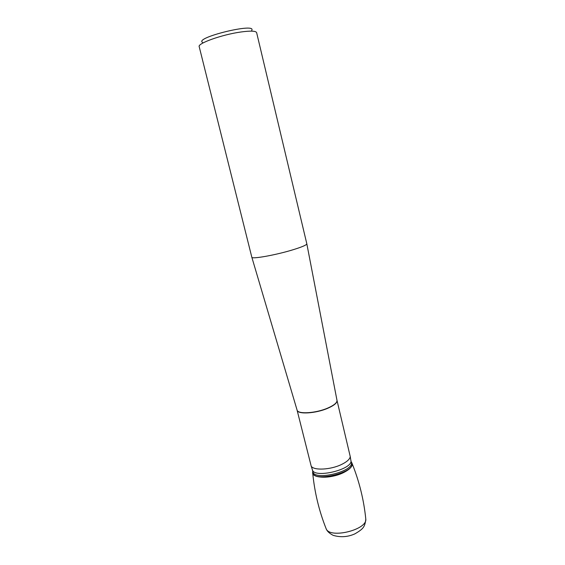 <?xml version="1.0" encoding="UTF-8"?>
<svg xmlns="http://www.w3.org/2000/svg" width="565" height="565" viewBox="0 0 565 565"><rect width="100%" height="100%" fill="white"/><g stroke="black" fill="none" stroke-linecap="round" stroke-linejoin="round"><path stroke-width="0.85" d="M297.042 409.971L311.202 466.16C313.674 470.673 330.624 469.833 341.514 464.494C346.875 461.88 349.791 459.26 350.258 456.64L337.008 400.423C337.312 402.781 334.282 405.373 327.912 408.205C315.835 413.559 297.487 414.611 297.091 410.155L297.077 410.084M293.235 249.695C302.063 246.954 306.597 245.005 306.83 243.847L256.637 32.65C255.874 30.884 250.599 30.665 240.81 32.007C222.066 34.585 197.291 43.449 199.198 46.648L251.828 257.252C251.722 259.377 276.193 254.977 293.235 249.695M202.553 42.396C193.908 37.728 257.23 22.289 251.7 30.418M351.282 462.085C355.06 465.821 346.557 472.919 334.254 475.864C321.979 478.908 311.167 476.521 312.798 471.464L312.657 472.361C311.739 478.555 330.998 478.901 343.478 472.637C350.328 469.155 353.111 465.878 351.818 462.813L351.282 462.085C359.743 471.775 309.747 483.958 312.805 471.493M251.828 257.252L297.091 410.134C297.889 414.42 315.976 413.283 327.87 408.022C334.063 405.275 337.107 402.739 337.001 400.408L306.83 243.847M350.258 456.64L350.83 460.193C354.199 469.211 313.483 479.134 312.325 469.579L311.202 466.16M350.83 460.193L351.331 462.276C354.714 471.358 314.02 481.281 312.841 471.662L312.325 469.579M365.725 518.416L365.802 519.186C367.158 529.843 329.882 538.932 326.189 528.84L325.899 528.127M312.72 473.082C314.592 492.412 319.084 511 326.189 528.84C327.1 531.234 329.437 533.409 333.209 535.366C340.589 537.527 347.807 537.033 354.862 533.869C363.542 528.798 364.87 526.863 365.802 519.186C363.895 500.074 359.326 481.507 352.094 463.484"/></g></svg>
